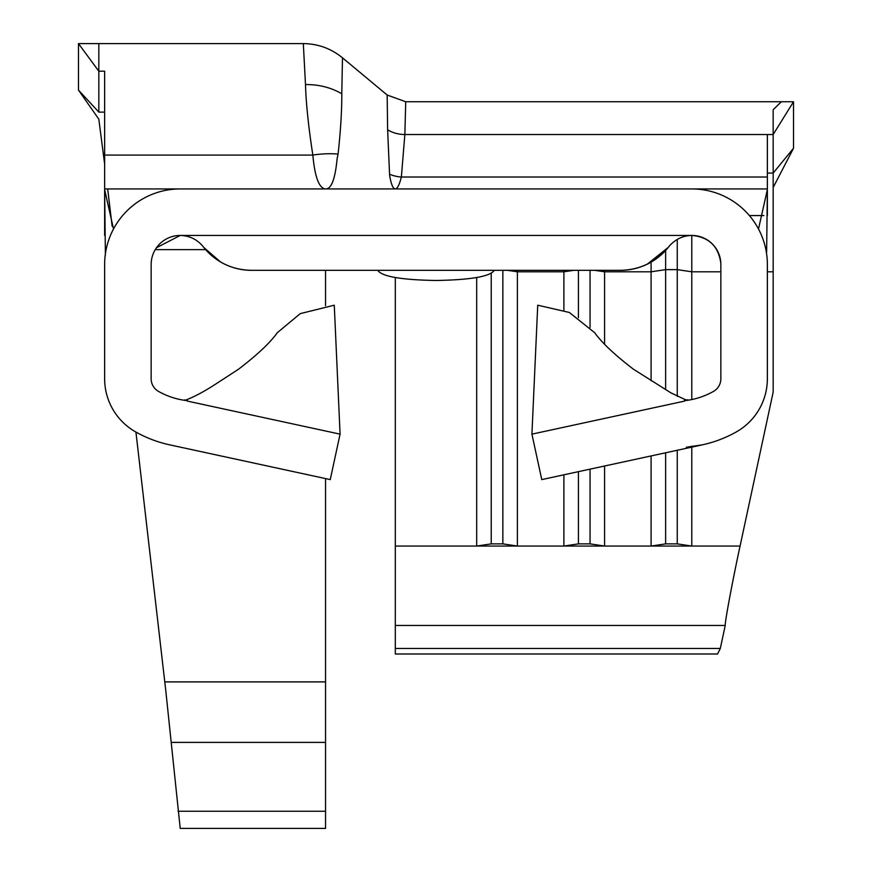 <?xml version="1.0" encoding="UTF-8"?>
<svg xmlns="http://www.w3.org/2000/svg" width="872" height="872" viewBox="0 0 872 872"><rect width="100%" height="100%" fill="white"/><g stroke="black" fill="none" stroke-linecap="round" stroke-linejoin="round"><path stroke-width="1.31" d="M135.934 432.076L165.811 690.886L180.21 828.4L325.55 828.4L325.55 811.233L178.03 811.233M325.55 478.586L325.55 811.233M494.13 270.32L377.87 270.32M377.881 270.538C382.132 276.555 401.502 279.879 436 280.49C470.499 279.879 489.868 276.555 494.119 270.538M720.305 648.474L395.31 648.474L395.31 654L717.569 654L720.305 648.474L725.242 625.475C724.588 623.393 732.742 579.717 740.077 546.057L773.17 392.095L773.17 187.099M389.566 174.204A29.07 23.958 -169.1 0 0 401.371 177.016C399.365 184.864 397.349 188.832 395.31 188.93C392.989 188.788 391.092 184.221 389.61 175.218L387.626 129.797L387.168 95.037L405.72 101.73L404.859 134.517L401.371 177.016L767.36 177.016L767.36 134.517L773.17 134.517L773.148 109.752L781.367 101.741L793.52 101.73L793.52 148.24L773.17 173.07L773.17 187.458M325.55 270.32L325.55 305.68M476.69 277.59L476.69 546.057L517.39 546.057L502.85 543.877L491.23 543.877L476.69 546.057L395.31 546.057L395.31 277.59M517.39 270.32L517.39 546.057L604.59 546.057L590.05 543.877L578.43 543.877L563.89 546.057L563.89 474.804M507.471 270.32L517.39 271.802L563.89 271.802L563.89 310.116M573.809 270.32L563.89 271.802L563.89 270.32M604.59 344.124L604.59 271.802L651.09 271.802L651.09 380.748M651.09 455.936L651.09 546.057L691.79 546.057L677.25 543.877L665.63 543.877L651.09 546.057L604.59 546.057L604.59 466.008M647.253 264.183L668.203 247.463C655.766 262.243 639.885 269.862 620.57 270.32L251.43 270.32L620.57 270.32A61.04 61.04 0 0 0 668.203 247.463L669.107 246.329C675.244 239.288 682.809 235.658 691.79 235.44L691.79 399.54M691.79 446.17L691.79 546.057L740.077 546.057M767.36 173.07L773.17 173.07L773.17 134.517L793.52 101.73M594.671 270.32L604.59 271.802L604.59 270.32M720.85 271.802L691.79 271.802L677.25 269.633L665.63 269.633L651.09 271.802L651.09 262.145M220.398 261.84L203.797 247.463A61.04 61.04 0 0 0 251.43 270.32C232.115 269.928 216.245 262.309 203.797 247.463L202.893 246.329C196.952 239.31 189.398 235.691 180.21 235.44L691.79 235.44A29.07 29.07 0 0 1 720.85 264.51L720.85 378.764A14.53 14.53 0 0 1 713.438 391.441A75.57 75.57 0 0 1 684.444 400.695M204.07 247.79L219.875 261.535M668.203 247.463L651.602 261.84M156.48 247.735L180.21 235.44A29.07 29.07 0 0 0 151.15 264.51L151.15 378.764A14.53 14.53 0 0 0 158.562 391.441A75.57 75.57 0 0 0 187.567 400.695M686.329 447.238L702.254 444.862A122.08 122.08 0 0 0 736.208 431.989A61.04 61.04 0 0 0 767.36 378.764L767.36 264.51A75.57 75.57 0 0 0 691.79 188.93L180.21 188.93A75.57 75.57 0 0 0 104.64 264.51L104.64 378.764A61.04 61.04 0 0 0 135.792 431.989A122.08 122.08 0 0 0 169.746 444.862L330.248 479.6L340.08 434.147L187.425 401.109M691.79 235.44C708.511 236.912 718.157 245.926 720.708 262.483M702.254 444.862L541.763 479.6L531.92 434.147L537.73 305.2L569.34 312.47L594.693 332.723C601.789 342.685 614.727 354.871 633.497 369.259L671.026 392.923L685.686 399.812L688.106 399.888L685.098 400.194M684.389 400.27L688.226 400.194L685.141 400.619M531.92 434.147L684.575 401.109M340.08 434.147L334.27 305.2L300.23 313.626L277.307 332.723C270.276 342.62 257.36 354.784 238.568 369.205L217.706 382.754C205.759 390.656 195.404 396.313 186.63 399.725M758.498 228.987L767.349 189.671L766.641 252.172M767.316 193.039L767.36 188.93L691.79 188.93L767.36 188.93L767.36 215.569M186.859 400.619L184.548 400.281M185.18 400.161L186.575 400.215M105.392 255.245L104.64 188.93L180.21 188.93M767.36 188.93L767.36 177.016M104.64 235.44L104.64 71.21L98.83 71.21L98.83 43.6L78.48 43.6L78.48 90.11L98.809 119.137L104.64 164.067M395.31 648.474L395.31 625.475L725.242 625.475M395.31 625.475L395.31 546.057M78.48 43.6L98.83 71.21L98.83 112.128L104.64 112.128M107.692 188.93L112.15 226.306M387.168 95.037L342.489 57.825L341.78 93.784C341.878 110.461 340.647 130.56 338.085 154.072L337.115 158.704C335.175 179.12 331.316 189.191 325.55 188.93C319.076 188.341 314.836 177.049 312.841 155.074C308.525 127.116 306.072 103.626 305.494 84.584L303.325 43.654M578.43 270.32L578.43 317.67M578.43 471.665L578.43 543.877M590.05 270.32L590.05 327.447M590.05 469.147L590.05 543.877M665.63 250.471L665.63 389.719M665.63 452.797L665.63 543.877M677.25 239.429L677.25 396.335M677.25 450.159L677.25 543.877M491.23 273.492L491.23 543.877M502.85 270.32L502.85 543.877M338.085 154.072A61.04 30.912 168.1 0 0 312.841 155.074L104.64 155.074M773.355 187.12L793.52 148.24M98.83 112.128L78.48 90.11M325.55 742.399L171.326 742.399M387.626 129.797A29.07 24.1 -179.7 0 0 404.859 134.517L767.36 134.517M767.36 271.802L773.17 271.802M749.375 215.569L763.872 215.569M205.629 249.632L155.249 249.632M325.55 681.893L164.786 681.893M341.78 93.784A61.04 50.118 176.9 0 0 305.494 84.584M405.731 101.73L793.302 101.73M104.651 189.671L113.513 228.987M186.913 400.194L184.581 399.954M184.493 399.932L185.191 399.954M342.478 57.825C331.098 48.516 318.051 43.774 303.325 43.6L98.83 43.6"/></g></svg>
